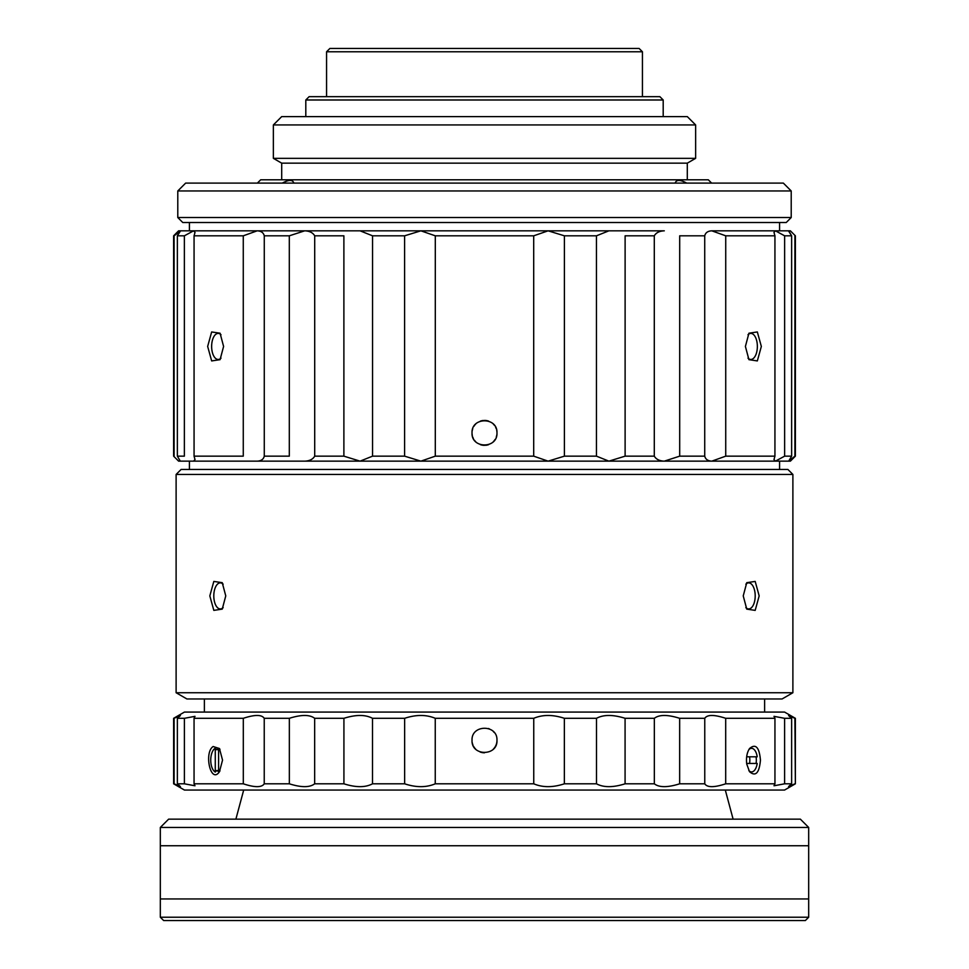 <?xml version="1.0" encoding="UTF-8"?>
<svg xmlns="http://www.w3.org/2000/svg" width="969" height="969" viewBox="0 0 969 969"><rect width="100%" height="100%" fill="white"/><g stroke="black" fill="none" stroke-linecap="round" stroke-linejoin="round"><path stroke-width="1.45" d="M795.367 718.308L788.584 715.546L794.907 718.308L795.367 783.812L794.907 718.308L795.367 783.812L784.563 790.05L184.437 790.05L173.633 783.812L180.416 786.574L177.363 783.812L177.363 718.308L180.416 715.546L177.363 718.308L184.389 718.308L194.987 716.345L194.054 718.308L243.304 718.308C254.75 714.528 261.727 714.528 264.234 718.308L289.343 718.308C301.311 714.528 309.753 714.528 314.659 718.308L343.922 718.308C355.877 714.528 365.41 714.528 372.508 718.308L404.642 718.308C416.076 714.528 426.275 714.528 435.251 718.308L533.749 718.308C542.676 714.528 552.875 714.528 564.358 718.308L596.492 718.308C603.542 714.528 613.074 714.528 625.078 718.308L654.341 718.308C659.211 714.528 667.641 714.528 679.657 718.308L704.766 718.308C707.237 714.528 714.214 714.528 725.696 718.308L774.946 718.308L774.013 716.345L784.611 718.308L791.637 718.308L788.584 715.546L791.637 718.308L784.611 718.308L784.611 783.812L784.611 718.308L774.013 716.345L774.946 718.308L725.696 718.308L725.696 783.812L725.696 718.308C714.214 714.528 707.237 714.528 704.766 718.308L679.657 718.308L679.657 783.812L679.657 718.308C667.641 714.528 659.211 714.528 654.341 718.308L625.078 718.308L625.078 783.812L625.078 718.308C613.074 714.528 603.542 714.528 596.492 718.308L564.358 718.308L564.358 783.812L564.358 718.308C552.875 714.528 542.676 714.528 533.749 718.308L435.251 718.308L435.251 783.812L435.251 718.308C426.275 714.528 416.076 714.528 404.642 718.308L372.508 718.308L372.508 783.812L372.508 718.308C365.41 714.528 355.877 714.528 343.922 718.308L314.659 718.308L314.659 783.812L314.659 718.308C309.753 714.528 301.311 714.528 289.343 718.308L264.234 718.308L264.234 783.812L264.234 718.308C261.727 714.528 254.75 714.528 243.304 718.308L194.054 718.308L194.054 783.812L194.054 718.308L194.987 716.345L184.389 718.308L177.363 718.308L177.363 783.812L184.389 783.812L194.987 785.774L194.054 783.812L243.304 783.812C254.75 787.591 261.727 787.591 264.234 783.812L289.343 783.812C301.311 787.591 309.753 787.591 314.659 783.812L343.922 783.812C355.877 787.591 365.41 787.591 372.508 783.812L404.642 783.812C416.076 787.591 426.275 787.591 435.251 783.812L533.749 783.812C542.676 787.591 552.875 787.591 564.358 783.812L596.492 783.812C603.542 787.591 613.074 787.591 625.078 783.812L654.341 783.812C659.211 787.591 667.641 787.591 679.657 783.812L704.766 783.812C707.237 787.591 714.214 787.591 725.696 783.812L774.946 783.812L774.013 785.774L784.611 783.812L791.637 783.812L788.584 786.574L794.907 783.812L788.584 786.574L791.637 783.812L791.637 718.308L791.637 783.812L784.611 783.812L774.013 785.774L774.946 783.812L774.946 718.308L774.946 783.812L725.696 783.812C714.214 787.591 707.237 787.591 704.766 783.812L704.766 718.308L704.766 783.812L679.657 783.812C667.641 787.591 659.211 787.591 654.341 783.812L654.341 718.308L654.341 783.812L625.078 783.812C613.074 787.591 603.542 787.591 596.492 783.812L596.492 718.308L596.492 783.812L564.358 783.812C552.875 787.591 542.676 787.591 533.749 783.812L533.749 718.308L533.749 783.812L435.251 783.812C426.275 787.591 416.076 787.591 404.642 783.812L404.642 718.308L404.642 783.812L372.508 783.812C365.41 787.591 355.877 787.591 343.922 783.812L343.922 718.308L343.922 783.812L314.659 783.812C309.753 787.591 301.311 787.591 289.343 783.812L289.343 718.308L289.343 783.812L264.234 783.812C261.727 787.591 254.75 787.591 243.304 783.812L243.304 718.308L243.304 783.812L194.054 783.812L194.987 785.774L184.389 783.812L184.389 718.308L184.389 783.812L177.363 783.812L180.416 786.574L174.093 783.812L174.093 718.308L173.633 783.812L174.093 718.308L180.416 715.546L173.633 718.308L173.633 783.812L184.437 790.05L784.563 790.05L795.367 783.812L795.367 718.308L784.563 712.07L795.367 718.308M184.437 712.07L784.563 712.07L184.437 712.07L173.633 718.308L184.437 712.07M663.196 99.989L305.804 99.989L305.804 116.607L305.804 99.989L663.196 99.989L663.196 116.607L663.196 99.989L659.865 96.658L309.135 96.658L305.804 99.989L309.135 96.658L659.865 96.658L663.196 99.989M360.08 230.828L178.611 230.828L173.621 235.818L174.081 456.157L174.081 235.818L180.452 231.01L177.363 235.818L177.363 456.157L180.295 461.147L178.611 461.147L173.621 456.157L173.621 235.818L173.621 456.157L178.611 461.147L193.582 461.147L180.295 461.147L177.363 456.157L184.364 456.157L184.364 235.818L193.582 230.828L195.011 232.378L194.066 235.818L194.066 456.157L195.011 459.585L193.582 461.147L257.185 461.147L193.582 461.147L195.011 459.585L194.066 456.157L243.267 456.157L243.267 235.818L257.185 230.828C261.121 231.01 263.495 232.669 264.271 235.818L264.271 456.157C263.495 459.306 261.133 460.965 257.185 461.147L304.702 461.147L257.185 461.147C261.133 460.965 263.495 459.306 264.271 456.157L289.307 456.157L289.307 235.818L304.702 230.828C309.523 231.01 312.854 232.669 314.707 235.818L314.707 456.157C312.866 459.306 309.535 460.965 304.702 461.147L360.08 461.147L372.556 456.157L372.556 235.818L360.08 230.828L193.582 230.828L195.011 232.378L194.066 235.818L194.066 456.157L243.267 456.157L243.267 235.818L194.066 235.818L243.267 235.818L257.185 230.828C261.121 231.01 263.495 232.669 264.271 235.818L264.271 456.157L289.307 456.157L289.307 235.818L264.271 235.818L289.307 235.818L304.702 230.828C309.523 231.01 312.854 232.669 314.707 235.818L314.707 456.157C312.866 459.306 309.535 460.965 304.702 461.147L360.08 461.147L372.556 456.157L372.556 235.818L360.08 230.828L420.897 230.828L435.299 235.818L435.299 456.157L420.897 461.147L404.594 456.157L404.594 235.818L420.897 230.828L435.299 235.818L435.299 456.157L420.897 461.147L360.08 461.147L343.886 456.157L314.707 456.157L343.886 456.157L360.08 461.147L420.897 461.147L404.594 456.157L372.556 456.157L404.594 456.157L404.594 235.818L372.556 235.818L404.594 235.818L420.897 230.828L360.08 230.828M548.103 230.828L420.897 230.828L548.103 230.828L564.406 235.818L564.406 456.157L548.103 461.147L533.701 456.157L435.299 456.157L533.701 456.157L533.701 235.818L435.299 235.818L533.701 235.818L548.103 230.828L564.406 235.818L564.406 456.157L548.103 461.147L420.897 461.147L548.103 461.147L533.701 456.157L533.701 235.818L548.103 230.828L608.92 230.828L548.103 230.828M664.298 230.828L608.92 230.828L596.444 235.818L564.406 235.818L596.444 235.818L608.92 230.828L664.298 230.828C659.465 231.01 656.134 232.669 654.293 235.818L625.114 235.818L625.114 456.157L608.92 461.147L548.103 461.147L608.92 461.147L596.444 456.157L564.406 456.157L596.444 456.157L596.444 235.818L596.444 456.157L608.92 461.147L664.298 461.147C659.477 460.965 656.146 459.294 654.293 456.157L625.114 456.157L608.92 461.147L664.298 461.147C659.477 460.965 656.146 459.294 654.293 456.157L654.293 235.818L625.114 235.818L625.114 456.157L654.293 456.157L654.293 235.818C656.134 232.669 659.465 231.01 664.298 230.828M775.418 230.828L711.815 230.828L725.733 235.818L725.733 456.157L711.815 461.147C707.879 460.965 705.505 459.294 704.729 456.157L704.729 235.818C705.505 232.669 707.867 231.01 711.815 230.828C707.867 231.01 705.505 232.669 704.729 235.818L679.693 235.818L679.693 456.157L664.298 461.147L775.418 461.147L773.989 459.585L774.934 456.157L774.934 235.818L773.989 232.378L775.418 230.828L711.815 230.828L725.733 235.818L725.733 456.157L774.934 456.157L774.934 235.818L725.733 235.818L774.934 235.818L773.989 232.378L775.418 230.828L788.705 230.828L775.418 230.828L784.563 230.828L775.418 230.828L784.636 235.818L784.636 456.157L775.418 461.147L788.705 461.147L791.637 456.157L791.637 235.818L788.705 230.828L790.389 230.828L788.548 230.997L791.637 235.818L784.636 235.818L775.418 230.828M791.213 217.528L177.787 217.528L791.213 217.528L786.234 222.519L182.766 222.519L177.787 217.528L177.787 190.966L177.787 217.528L182.766 222.519L786.234 222.519L791.213 217.528L791.213 190.966L177.787 190.966L791.213 190.966L791.213 217.528M792.884 692.738L176.116 692.738L792.884 692.738L792.884 474.447L176.116 474.447L176.116 692.738L186.92 698.976L176.116 692.738L176.116 474.447L792.884 474.447L792.884 692.738L782.08 698.976L186.92 698.976L782.08 698.976L792.884 692.738M209.825 595.899L213.822 610.373L222.24 609.126L225.765 595.899L222.24 582.672L213.822 581.424L209.825 595.899L213.822 610.373L222.24 609.126L225.765 595.899L222.24 582.672L213.822 581.424L209.825 595.899M743.235 595.899L746.76 609.126L755.178 610.385L759.175 595.899L755.19 581.424L746.76 582.672L743.235 595.899L746.76 609.126L755.178 610.385L759.175 595.899L755.19 581.424L746.76 582.672L743.235 595.899M755.202 595.899A13.021 6.517 90 0 0 748.686 582.878A13.021 6.517 90 0 0 745.827 584.198A13.021 6.517 90 0 1 748.686 582.878A13.021 6.517 90 0 1 755.202 595.899A13.021 6.517 90 0 1 748.686 608.932A13.021 6.517 90 0 0 755.202 595.899M745.827 607.611A13.021 6.517 90 0 0 748.686 608.932A13.021 6.517 90 0 1 745.827 607.611M764.614 698.976L764.614 712.07L764.614 698.976M213.144 746.518C203.684 752.574 210.721 784.684 219.466 771.712L222.543 760.12L219.466 748.54L213.144 746.518C203.684 752.574 210.721 784.684 219.466 771.712L222.543 760.12L219.466 748.54L213.144 746.518M215.275 772.063A12.391 6.189 90 0 1 210.745 760.35A12.391 6.189 90 0 1 215.057 748.322A12.391 6.189 90 0 1 215.275 748.189L216.487 749.667A10.986 5.487 -90 0 1 218.158 749.146A10.986 5.487 -90 0 0 216.487 749.667L218.594 749.667L216.487 749.667L215.275 748.189L215.275 772.063L215.275 748.189A12.391 6.189 90 0 0 215.057 748.322A12.391 6.189 90 0 0 210.745 760.35A12.391 6.189 90 0 0 215.275 772.063L216.487 770.585A10.986 5.487 -90 0 0 218.158 771.106A10.986 5.487 -90 0 0 218.594 771.07A10.986 5.487 -90 0 1 218.158 771.106A10.986 5.487 -90 0 1 216.487 770.585L218.594 770.585L216.487 770.585L215.275 772.063M218.594 748.189A12.391 6.189 90 0 1 219.999 749.352A12.391 6.189 90 0 0 218.594 748.189L218.594 772.063L218.594 748.189M219.999 770.888A12.391 6.189 90 0 1 218.594 772.063A12.391 6.189 90 0 0 219.999 770.888M472.036 740.328C471.225 724.267 497.763 724.255 496.964 740.328C497.8 756.377 471.225 756.414 472.036 740.328C471.225 724.267 497.763 724.255 496.964 740.328C497.8 756.377 471.225 756.414 472.036 740.328M496.903 741.539A12.464 12.464 0 0 1 496.019 745.1A12.464 12.464 0 0 0 496.903 741.539M495.946 745.27A12.464 12.464 0 0 1 493.318 749.146A12.464 12.464 0 0 0 495.946 745.27M484.5 752.792A12.464 12.464 0 0 1 480.152 752.017A12.464 12.464 0 0 0 484.5 752.792M475.682 749.146A12.464 12.464 0 0 1 473.55 746.3A12.464 12.464 0 0 0 475.682 749.146M472.981 745.1A12.464 12.464 0 0 1 472.254 742.69A12.464 12.464 0 0 0 472.981 745.1M488.412 728.494A12.464 12.464 0 0 1 489.26 728.809A12.464 12.464 0 0 0 488.412 728.494M493.306 731.51A12.464 12.464 0 0 1 494.202 732.491A12.464 12.464 0 0 0 493.306 731.51M746.748 764.081L749.534 771.712C755.638 776.908 759.284 773.044 760.447 760.12C759.296 747.208 755.65 743.344 749.534 748.54C746.917 752.61 745.985 757.794 746.748 764.081L749.534 771.712C755.638 776.908 759.284 773.044 760.447 760.12C759.296 747.208 755.65 743.344 749.534 748.54C746.917 752.61 745.985 757.794 746.748 764.081M757.213 763.451A11.798 5.899 -90 0 1 748.831 770.585A11.798 5.899 -90 0 0 757.213 763.451L746.663 763.451L757.213 763.451M756.074 763.451A10.986 5.487 90 0 0 756.074 756.801A10.986 5.487 90 0 1 756.074 763.451M748.831 749.667A11.798 5.899 -90 0 1 757.213 756.801L746.663 756.801L757.213 756.801A11.798 5.899 -90 0 0 748.831 749.667M749.582 763.451A10.986 5.487 90 0 0 749.582 756.801A10.986 5.487 90 0 1 749.582 763.451M725.309 790.05L733.109 819.144M808.679 827.453L160.321 827.453L160.321 898.941L808.679 898.941L808.679 827.453L800.358 819.144L168.642 819.144L160.321 827.453M779.585 461.147L779.585 469.456L779.585 461.147M787.894 469.456L792.884 474.447L787.894 469.456L181.106 469.456L176.116 474.447L181.106 469.456L787.894 469.456M223.173 584.198A13.021 6.517 -90 0 0 220.314 582.878A13.021 6.517 -90 0 0 213.798 595.899A13.021 6.517 -90 0 0 220.314 608.932A13.021 6.517 -90 0 0 223.173 607.611A13.021 6.517 -90 0 1 220.314 608.932A13.021 6.517 -90 0 1 213.798 595.899A13.021 6.517 -90 0 1 220.314 582.878A13.021 6.517 -90 0 1 223.173 584.198M642.435 51.769L642.435 96.658L642.435 51.769L326.565 51.769L326.565 96.658L326.565 51.769L642.435 51.769L639.104 48.45L329.896 48.45L326.565 51.769L329.896 48.45L639.104 48.45L642.435 51.769M293.849 183.105C292.747 179.556 288.883 179.556 282.282 183.105C288.883 179.556 292.747 179.556 293.849 183.105M686.718 183.105C680.141 179.556 676.277 179.556 675.151 183.105C676.277 179.556 680.141 179.556 686.718 183.105M695.633 124.94L273.367 124.94L273.367 158.347L695.633 158.347L273.367 158.347L281.7 163.155L281.7 179.786L281.7 163.155L273.367 158.347L273.367 124.94L695.633 124.94L695.633 158.347L687.3 163.155L281.7 163.155L687.3 163.155L687.3 179.786L687.3 163.155L695.633 158.347L695.633 124.94L687.3 116.607L281.7 116.607L273.367 124.94L281.7 116.607L687.3 116.607L695.633 124.94M783.352 183.105L185.648 183.105L177.787 190.966L185.648 183.105L783.352 183.105L791.213 190.966L783.352 183.105M708.291 179.786L260.709 179.786L257.379 183.105L260.709 179.786L708.291 179.786L711.621 183.105L708.291 179.786M496.964 432.889C497.787 416.827 471.225 416.803 472.036 432.889C471.213 448.938 497.775 448.962 496.964 432.889C497.787 416.827 471.225 416.803 472.036 432.889C471.213 448.938 497.775 448.962 496.964 432.889M496.818 434.827A12.464 12.464 0 0 1 496.261 437.031A12.464 12.464 0 0 0 496.818 434.827M495.135 439.393A12.464 12.464 0 0 1 493.306 441.707A12.464 12.464 0 0 0 495.135 439.393M488.642 444.65A12.464 12.464 0 0 1 485.554 445.304A12.464 12.464 0 0 0 488.642 444.65M484.488 445.352A12.464 12.464 0 0 1 480.345 444.638A12.464 12.464 0 0 0 484.488 445.352M475.682 441.694A12.464 12.464 0 0 1 474.386 440.168A12.464 12.464 0 0 0 475.682 441.694M473.417 438.594A12.464 12.464 0 0 1 472.739 437.031A12.464 12.464 0 0 0 473.417 438.594M472.315 435.529A12.464 12.464 0 0 1 472.097 434.136A12.464 12.464 0 0 0 472.315 435.529M472.182 430.951A12.464 12.464 0 0 1 472.739 428.734A12.464 12.464 0 0 0 472.182 430.951M473.865 426.372A12.464 12.464 0 0 1 475.682 424.071A12.464 12.464 0 0 0 473.865 426.372M480.358 421.127A12.464 12.464 0 0 1 483.47 420.461A12.464 12.464 0 0 0 480.358 421.127M484.5 420.413A12.464 12.464 0 0 1 488.655 421.127A12.464 12.464 0 0 0 484.5 420.413M493.318 424.071A12.464 12.464 0 0 1 494.614 425.585A12.464 12.464 0 0 0 493.318 424.071M495.583 427.172A12.464 12.464 0 0 1 496.261 428.734A12.464 12.464 0 0 0 495.583 427.172M496.685 430.236A12.464 12.464 0 0 1 496.903 431.629A12.464 12.464 0 0 0 496.685 430.236M223.597 346.442L220.072 359.669L211.666 360.928L207.657 346.442L211.654 331.955L220.072 333.203L223.597 346.442L220.072 359.669L211.666 360.928L207.657 346.442L211.654 331.955L220.072 333.203L223.597 346.442M221.017 358.142A13.021 6.517 90 0 1 218.158 359.463A13.021 6.517 90 0 1 211.642 346.442A13.021 6.517 90 0 1 218.158 333.409A13.021 6.517 90 0 1 221.017 334.729A13.021 6.517 90 0 0 218.158 333.409A13.021 6.517 90 0 0 211.642 346.442A13.021 6.517 90 0 0 218.158 359.463A13.021 6.517 90 0 0 221.017 358.142M761.343 346.442L757.334 360.928L748.928 359.669L745.403 346.442L748.928 333.203L757.334 331.943L761.343 346.442L757.334 360.928L748.928 359.669L745.403 346.442L748.928 333.203L757.334 331.943L761.343 346.442M757.358 346.442A13.021 6.517 -90 0 1 750.842 359.463A13.021 6.517 -90 0 1 747.983 358.142A13.021 6.517 -90 0 0 750.842 359.463A13.021 6.517 -90 0 0 757.358 346.442A13.021 6.517 -90 0 0 750.842 333.409A13.021 6.517 -90 0 1 757.358 346.442M747.983 334.729A13.021 6.517 -90 0 1 750.842 333.409A13.021 6.517 -90 0 0 747.983 334.729M794.919 235.818L794.919 456.157L788.705 461.147L791.637 456.157L791.637 235.818L784.636 235.818L784.636 456.157L791.637 456.157L784.636 456.157L775.418 461.147L773.989 459.585L774.934 456.157L725.733 456.157L711.815 461.147L664.298 461.147L679.693 456.157L704.729 456.157L679.693 456.157L679.693 235.818L704.729 235.818L704.729 456.157C705.505 459.294 707.879 460.965 711.815 461.147L790.389 461.147L788.705 461.147L795.379 456.157L794.919 235.818M784.563 461.147L775.418 461.147L784.563 461.147M184.364 235.818L177.363 235.818L177.363 456.157L184.364 456.157L184.364 235.818L193.582 230.828L178.611 230.828L173.621 235.818L180.295 230.828L177.363 235.818L184.364 235.818M343.886 235.818L314.707 235.818L343.886 235.818L343.886 456.157L343.886 235.818M808.679 845.743L160.321 845.743L160.321 917.231L808.679 917.231L808.679 845.743M808.679 917.231L805.348 920.55L163.652 920.55L160.321 917.231M204.386 698.976L204.386 712.07L204.386 698.976M243.691 790.05L235.891 819.144M189.415 461.147L189.415 469.456L189.415 461.147M189.415 222.519L189.415 230.828L189.415 222.519M779.585 222.519L779.585 230.828L779.585 222.519M790.389 230.828L795.379 235.818L795.379 456.157L790.389 461.147L795.379 456.157L795.379 235.818L790.389 230.828"/></g></svg>

